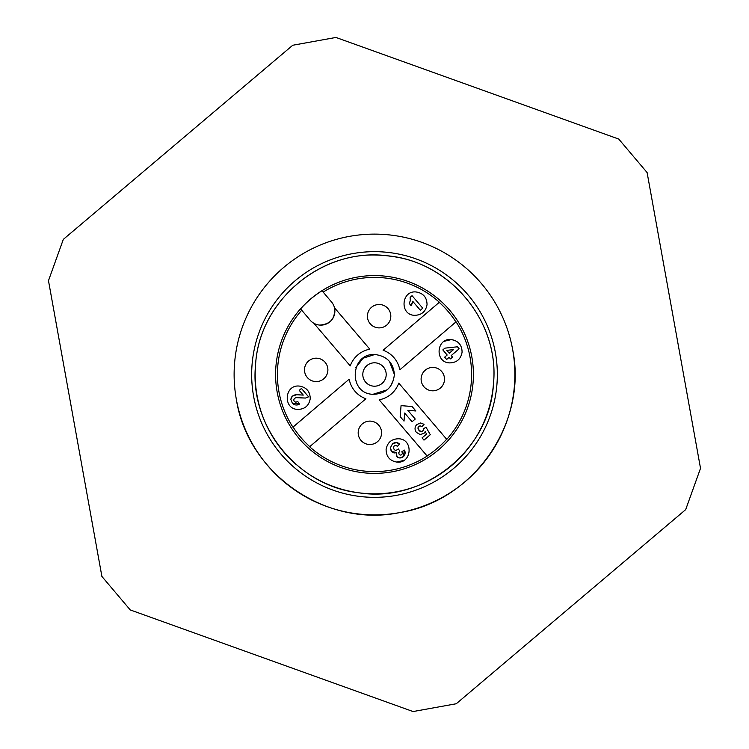 <?xml version="1.0" encoding="UTF-8"?>
<svg xmlns="http://www.w3.org/2000/svg" width="749" height="749" viewBox="0 0 749 749"><rect width="100%" height="100%" fill="white"/><g stroke="black" fill="none" stroke-linecap="round" stroke-linejoin="round"><path stroke-width="1.12" d="M301.725 310.226A97.098 97.098 0 0 0 292.934 427.173L349.193 379.181A25.738 25.738 0 0 0 365.896 398.758L309.637 446.75A97.098 97.098 0 0 0 427.173 456.066L379.181 399.807A25.738 25.738 0 0 0 398.758 383.104L446.75 439.363A97.098 97.098 0 0 0 456.066 321.827L399.807 369.819L455.926 321.948A96.911 96.911 0 0 0 439.223 302.371M399.807 369.819A25.738 25.738 0 0 0 383.104 350.242L439.363 302.25A97.098 97.098 0 0 0 323.156 292.091M419.281 286.305A98.915 98.915 0 0 0 275.894 366.692A98.915 98.915 0 0 0 469.707 401.305A98.915 98.915 0 0 0 419.281 286.305M427.052 455.926A96.911 96.911 0 0 0 446.629 439.223M322.023 290.752A98.821 98.821 0 0 0 300.592 308.888L310.133 320.16A14.034 14.034 0 0 0 313.887 323.287L350.242 365.896A25.738 25.738 0 0 1 369.819 349.193L334.494 307.783A14.034 14.034 0 0 0 331.564 302.025L322.023 290.752M293.074 427.052A96.911 96.911 0 0 0 309.777 446.629M299.497 386.1C306.519 387.345 310.105 391.54 310.236 398.683C308.991 405.715 304.787 409.291 297.653 409.422C282.56 408.954 284.489 384.2 299.497 386.1M444.316 341.263L451.347 339.578C458.379 340.823 461.955 345.017 462.086 352.161C460.841 359.192 456.647 362.769 449.503 362.9C434.42 362.432 436.339 337.677 451.347 339.578L454.905 340.43M403.88 460.401L396.839 462.086C389.808 460.841 386.231 456.647 386.1 449.503C387.345 442.481 391.54 438.895 398.683 438.764C413.776 439.232 411.847 463.987 396.839 462.086L393.281 461.234M376.073 354.68C387.289 356.533 393.394 363.125 394.386 374.444C392.991 387.289 385.838 393.918 372.927 394.32C347.255 393.525 350.588 351.421 376.073 354.68L374.444 354.614L363.096 358.209L355.831 367.637M414.459 315.32C399.367 314.852 401.295 290.097 416.304 291.988C423.325 293.243 426.911 297.437 427.042 304.581C425.797 311.603 421.593 315.179 414.459 315.32C399.367 314.852 401.295 290.097 416.304 291.988L419.861 292.85M419.637 431.031L417.876 428.053L418.635 426.368L420.189 425.853L421.874 426.621L424.046 424.337L420.629 422.96L417.034 424.44A5.477 5.477 0 0 0 415.058 428.971A6.058 6.058 0 0 0 416.51 432.482L420.17 434.532L423.868 433.39A4.812 4.812 0 0 0 425.16 431.593L426.584 434.036L422.071 437.884L423.981 440.122L430.301 434.72L426.003 427.202L423.822 428.568L422.754 431.049L420.919 431.621L419.777 431.143M418.176 426.893L420.189 425.853L421.874 426.621M421.64 431.611L418.934 430.338L417.876 428.053L418.635 426.368M415.882 410.986L407.821 410.34L415.882 410.986L412.062 406.51L401.061 405.64L400.191 416.631L404.011 421.116L404.647 413.045L404.011 421.116M310.133 320.16A14.034 14.034 0 0 0 333.324 317.529A14.034 14.034 0 0 0 331.564 302.025M319.683 325.085C330.459 324.317 335.393 318.54 334.494 307.783M423.822 428.568A3.305 3.305 0 0 1 422.754 431.049L420.919 431.621M417.034 424.44A5.477 5.477 0 0 0 415.058 428.971M404.647 413.045L412.072 421.753L415.246 419.047L407.821 410.34M449.269 353.238L453.529 349.596L446.825 350.373L449.269 353.238M420.339 310.226L412.662 301.238L411.117 305.676L409.272 303.504L410.321 300.611L410.124 297.334L412.062 295.677L422.736 308.185L420.339 310.226M395.856 450.542L398.421 448.96L399.816 451.132L398.693 452.808L399.198 454.428A1.798 1.798 0 0 0 401.736 454.624L402.419 453.314L401.885 451.619L404.413 450.112L403.346 456.656L399.563 457.939L396.923 456.609L396.493 452.471L391.615 451.507L390.426 447.687L392.429 443.988L396.361 442.593L399.526 444.026L397.457 446.273L395.706 445.43L394.143 445.964L393.375 447.584L394.161 449.522L395.463 450.458M451.235 355.541L452.555 357.095L450.467 358.874L449.147 357.329L446.638 359.464L444.672 357.161L447.181 355.017L442.828 349.923L444.906 348.145L457.442 346.796L459.146 348.8L451.235 355.541M299.525 404.057A5.449 5.449 0 0 1 292.307 403.084L290.827 399.339L292.4 396.174L296.66 394.704L303.261 395.098L299.226 390.36L301.444 388.459L308.579 396.83L305.508 398.047L296.501 397.663A3.502 3.502 0 0 0 294.619 398.421A2.144 2.144 0 0 0 294.338 401.445L295.799 402.241L297.728 401.473L299.525 404.057L292.307 403.084L290.827 399.339L291.38 397.391M412.662 301.238A11.076 11.076 0 0 1 411.117 305.676M410.321 297.971L410.124 297.334M401.136 457.817A5.046 5.046 0 0 1 399.563 457.939A3.96 3.96 0 0 1 396.923 456.609L396.493 452.471A3.942 3.942 0 0 1 391.615 451.507L390.547 449.475M404.413 450.112A5.224 5.224 0 0 1 401.286 457.779M390.482 449.185L390.426 447.687L392.429 443.988A5.112 5.112 0 0 1 398.234 443.108M398.271 443.127A5.112 5.112 0 0 1 399.526 444.026M308.579 396.83L305.508 398.047L299.928 397.869M299.235 394.873L299.862 394.957M291.511 397.176L292.4 396.174A6.891 6.891 0 0 1 296.66 394.704L298.561 394.807M389.443 361.374L394.386 374.491M393.862 379.031L390.379 386.475M387.214 389.798L372.927 394.32M449.503 362.9L447.612 362.591M296.529 464.829A119.325 119.325 0 0 1 255.549 365.072C258.948 301.388 320.497 248.874 383.928 255.549C447.612 258.948 500.126 320.497 493.451 383.928C490.061 450.093 423.784 503.497 358.415 492.73C297.456 485.904 249.258 426.087 255.549 365.072C258.939 298.907 325.216 245.503 390.585 256.27C451.544 263.096 499.742 322.913 493.451 383.928A119.325 119.325 0 0 1 359.342 492.861M357.479 492.599A119.325 119.325 0 0 1 302.268 469.473M317.117 358.219A11.694 11.694 0 0 0 304.534 368.957A11.694 11.694 0 0 0 315.263 381.541A11.694 11.694 0 0 0 327.856 370.802A11.694 11.694 0 0 0 317.117 358.219M433.737 367.459A11.694 11.694 0 0 0 421.144 378.198A11.694 11.694 0 0 0 431.883 390.781A11.694 11.694 0 0 0 444.466 380.043A11.694 11.694 0 0 0 433.737 367.459M380.043 304.534A11.694 11.694 0 0 0 367.459 315.263A11.694 11.694 0 0 0 378.198 327.856A11.694 11.694 0 0 0 390.781 317.117A11.694 11.694 0 0 0 380.043 304.534M370.802 421.144A11.694 11.694 0 0 0 358.219 431.883A11.694 11.694 0 0 0 368.957 444.466A11.694 11.694 0 0 0 381.541 433.737A11.694 11.694 0 0 0 370.802 421.144M375.474 362.844A11.694 11.694 0 0 0 362.844 373.526A11.694 11.694 0 0 0 373.526 386.156A11.694 11.694 0 0 0 386.156 375.474A11.694 11.694 0 0 0 375.474 362.844M352.667 253.621A122.836 122.836 0 0 0 253.621 396.333A122.836 122.836 0 0 0 396.333 495.379A122.836 122.836 0 0 0 495.379 352.667A122.836 122.836 0 0 0 352.667 253.621M236.356 399.451A140.381 140.381 0 0 1 283.824 267.337A140.381 140.381 0 0 1 512.644 349.549A140.381 140.381 0 0 1 465.176 481.663A140.381 140.381 0 0 1 236.356 399.451C247.788 473.611 325.974 527.876 399.451 512.644C473.611 501.212 527.876 423.026 512.644 349.549A140.381 140.381 0 0 0 349.549 236.356A140.381 140.381 0 0 0 236.356 399.451M700.521 468.322L685.681 509.62L456.253 703.751L413.074 711.55L130.242 609.929L101.892 576.43L48.479 280.678L63.319 239.38L292.747 45.249L335.927 37.45L618.758 139.071L647.108 172.57L700.521 468.322"/></g></svg>
